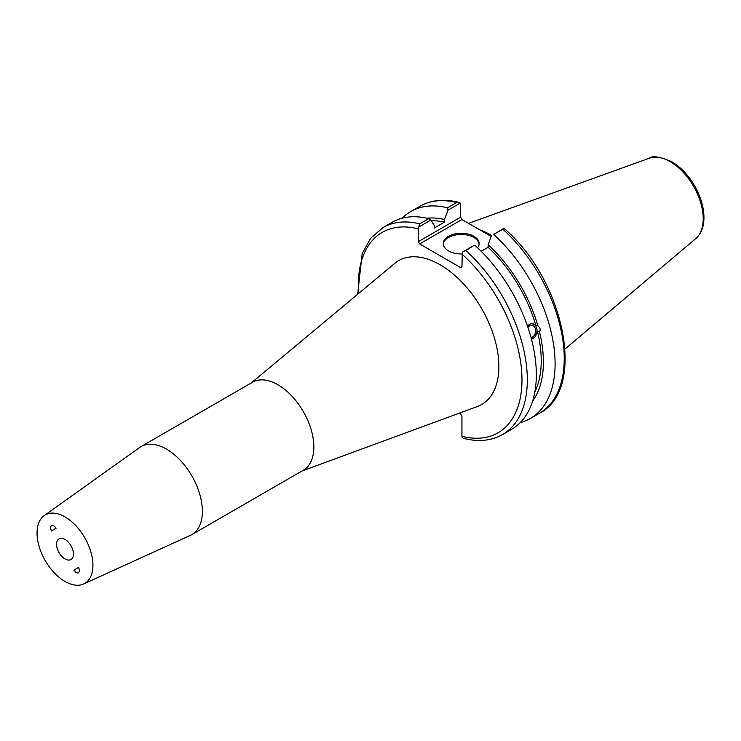 <?xml version="1.0" encoding="UTF-8"?>
<svg xmlns="http://www.w3.org/2000/svg" width="741" height="741" viewBox="0 0 741 741"><rect width="100%" height="100%" fill="white"/><g stroke="black" fill="none" stroke-linecap="round" stroke-linejoin="round"><path stroke-width="1.11" d="M56.057 528.259L51.351 530.973L50.379 527.694L51.296 525.573C52.861 524.934 54.454 525.823 56.057 528.259M73.933 570.088L78.639 567.374L79.62 570.653L78.583 572.839L77.675 573.025L75.878 572.311L73.933 570.088M83.631 583.982L190.4 535.354A50.814 29.334 -120 0 0 191.854 534.604L303.328 470.248A50.814 29.334 -120 0 0 303.328 411.579A50.814 29.334 -120 0 0 252.514 382.236L141.04 446.591A50.814 29.334 -120 0 0 139.669 447.481L44.164 515.634A39.523 22.814 -120 0 0 37.05 533.038A39.523 22.814 -120 0 0 53.584 572.043A39.523 22.814 -120 0 0 83.631 583.982A39.523 22.814 -120 0 0 84.761 537.762A39.523 22.814 -120 0 0 44.164 515.634M251.245 382.967L394.694 263.398A83.057 47.952 60 0 1 481.669 308.608A83.057 47.952 60 0 1 477.334 406.54L302.059 470.98M191.854 534.604A50.814 29.334 -120 0 0 191.854 475.935A50.814 29.334 -120 0 0 141.04 446.591M56.548 544.292A11.949 6.901 -120 0 0 61.762 556.324A11.949 6.901 -120 0 0 70.969 559.52A11.949 6.901 -120 0 0 70.969 545.728A11.949 6.901 -120 0 0 59.021 538.827A11.949 6.901 -120 0 0 56.548 544.292M430.771 220.086L434.309 225.412L434.309 228.006L444.507 222.124L444.507 219.531L448.055 210.111L460.207 203.09L460.596 217.243L418.341 241.631L418.721 227.042L430.771 220.086L428.743 218.651A119.505 68.996 -120 0 0 392.072 222.346L383.051 227.552L370.695 238.25L362.173 253.533L357.662 294.27M527.953 327.439A6.104 4.511 -81.1 0 1 532.057 325.373A6.104 4.511 -81.1 0 1 535.428 328.911A6.104 4.511 -81.1 0 1 531.001 337.461M527.499 326.114L529.5 324.28L531.816 323.595L537.92 325.91C540.161 327.67 540.68 329.634 539.485 331.792L537.457 331.477L531.482 339.276M531.454 339.174A7.901 5.845 98.9 0 0 536.993 331.394A7.901 5.845 98.9 0 0 532.529 323.632M532.594 401.168A109.001 62.929 -120 0 0 539.485 331.792M520.219 422.639A119.505 68.996 -120 0 0 530.343 418.498A119.505 68.996 -120 0 0 493.673 234.462L502.815 229.191A119.505 68.996 60 0 1 539.485 413.228L530.343 418.498M539.485 413.228C587.326 389.238 563.957 279.014 503.899 228.293L493.673 234.462M491.653 235.277L488.106 244.697L488.106 247.299L481.178 251.292M537.92 325.91A109.001 62.929 -120 0 0 488.106 244.697M534.835 392.008A105.954 61.17 -120 0 0 537.457 331.477M459.374 413.145L460.606 413.858L461.939 416.164L461.939 436.264L462.319 437.69L463.894 438.422C478.482 442.118 491.366 440.821 502.555 434.55A119.505 68.996 -120 0 0 465.885 250.514L462.319 252.209L461.939 266.806L460.606 267.575L419.675 243.937L461.921 219.54L460.596 217.243M461.921 219.54L491.209 236.453M418.341 241.631L419.675 243.937M418.721 227.042L419.721 223.856A119.505 68.996 -120 0 0 383.051 227.552M458.642 202.349C444.044 198.662 431.16 199.959 419.98 206.23A119.505 68.996 60 0 1 456.651 202.534L458.642 202.358L460.207 203.09M456.651 202.534L447.508 207.813L448.055 210.111M447.508 207.813A119.505 68.996 -120 0 0 410.838 211.509A119.505 68.996 -120 0 0 402.196 218.215M503.806 228.265L502.815 229.191M491.589 235.443A83.659 48.295 -120 0 0 479.668 229.793M465.885 250.514L474.36 245.262L462.319 252.209M428.743 218.651L419.721 223.856M502.555 434.55L511.577 429.335A119.505 68.996 -120 0 0 474.907 245.299M479.103 244.206A17.923 10.346 0 0 0 473.888 237.5A17.923 10.346 0 0 0 454.844 235.147A17.923 10.346 0 0 0 443.313 244.206M461.939 253.931A17.923 10.346 180 0 1 443.285 243.594A17.923 10.346 180 0 1 454.344 234.026A17.923 10.346 180 0 1 473.888 236.277A17.923 10.346 180 0 1 479.131 243.594A17.923 10.346 180 0 1 477.593 247.79M535.891 325.595A105.954 61.17 -120 0 0 488.106 247.299M444.507 222.124A105.954 61.17 -120 0 0 431.234 220.781M444.507 219.531A109.001 62.929 -120 0 0 426.973 218.234M461.939 254.08A115.744 66.82 60 0 1 521.979 379.837A115.744 66.82 60 0 1 461.939 436.264M358.588 293.492A115.744 66.82 60 0 1 418.341 228.913M670.216 161.658A46.664 26.935 60 0 1 700.004 200.579A46.664 26.935 60 0 1 695.827 238.556C701.125 233.804 703.839 226.996 703.95 218.113C704.006 210.852 702.44 203.256 699.254 195.318C692.872 180.23 683.693 169.013 671.707 161.658C659.759 156.657 652.321 155.49 649.412 158.176A46.664 26.935 60 0 1 670.216 161.658M419.98 206.23L410.838 211.509M649.412 158.176L468.534 223.365M695.827 238.556L565.059 348.983"/></g></svg>

